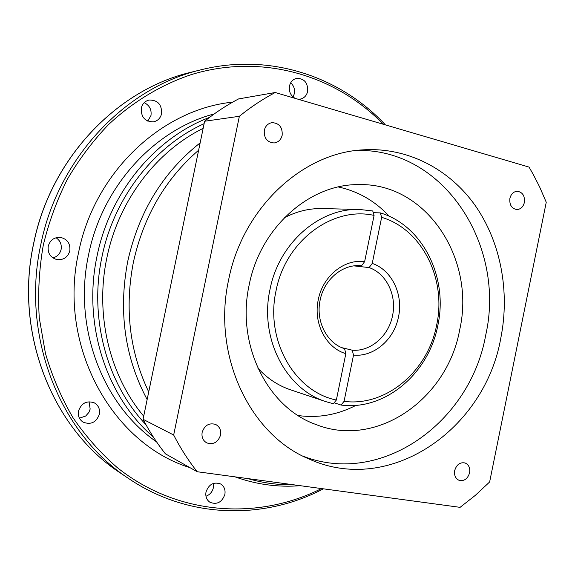 <?xml version="1.0" encoding="UTF-8"?>
<svg xmlns="http://www.w3.org/2000/svg" width="575" height="575" viewBox="0 0 575 575"><rect width="100%" height="100%" fill="white"/><g stroke="black" fill="none" stroke-linecap="round" stroke-linejoin="round"><path stroke-width="0.86" d="M381.649 217.336L372.241 263.422C391.704 269.912 403.456 294.299 398.511 316.854C394.242 339.545 373.915 357.14 353.51 355.127L344.066 401.364C386.156 406.956 428.066 371.04 436.662 324.997C446.717 279.249 422.316 229.382 381.649 217.336L380.291 212.887L373.254 212.678M302.953 456.14C381.34 486.809 470.177 422.481 485.645 335.448C506.223 245.999 444.195 148.213 356.73 150.456M459.669 329.899C447.364 398.885 376.912 448.787 316.056 424.551C267.634 407.661 235.958 344.77 249.162 284.984C260.173 227.722 309.408 184.151 358.268 184.611C426.348 182.44 475.992 258.973 459.669 329.899M336.361 400.027L345.834 353.639C326.047 348.026 313.073 323.179 318.27 299.733C322.712 276.129 344.324 258.707 364.636 261.647L374.081 215.409C332.702 205.987 285.394 240.846 276.05 290.72C264.974 340.228 294.637 391.726 336.361 400.027L333.342 403.736L326.032 401.695C285.868 389.383 259.203 338.179 269.984 289.512C278.911 242.822 319.815 207.589 359.842 209.508L372.737 210.953L374.081 215.409M344.066 401.364L341.033 405.052L334.132 402.759M341.881 347.681L352.245 350.189L353.51 355.127M372.241 263.422L369.114 267.583L354.02 265.887M341.033 405.052C385.085 410.931 428.885 373.398 437.863 325.328C448.356 277.574 422.855 225.465 380.291 212.887M284.294 217.803C296.585 211.348 309.307 208.272 322.467 208.56L359.842 209.508M345.834 353.639L344.59 348.694C326.923 343.404 315.488 321.159 320.117 300.207C324.099 279.119 343.289 263.443 361.524 265.822L364.636 261.647M369.114 267.583C386.508 273.556 396.973 295.435 392.538 315.661C388.7 336.016 370.544 351.821 352.245 350.189M326.032 401.695L290.576 389.821C278.106 385.609 267.202 378.364 257.852 368.108M389.275 216.329C375.188 201.07 358.203 191.288 338.308 186.968M298.094 415.531C318.27 418.262 337.575 414.855 356.026 405.325M228.584 280.061C242.535 207.978 302.709 152.483 363.472 149.831C407.797 147.164 449.592 169.201 475.324 205.692C500.89 242.427 510.025 291.892 500.789 338.201C484.761 429.554 389.663 495.851 309.077 459.022C249.895 434.793 211.981 355.494 228.584 280.061M489.641 481.958L546.25 202.249L539.566 186.774L533.197 174.333L529.036 167.088L275.224 92.51C262.725 99.101 250.772 107.022 239.365 116.287L173.672 435.016C180.471 448.256 188.312 460.496 197.196 471.73L460.086 507.344L475.36 495.327L489.641 481.958M469.603 472.801C467.698 478.874 464.183 481.383 459.066 480.326C455.486 478.587 454.034 475.324 454.696 470.544C456.579 464.543 460.05 462.02 465.103 462.983C468.776 464.679 470.278 467.957 469.603 472.801M220.534 435.124C218.011 442.326 213.447 444.928 206.827 442.923C202.997 440.702 201.437 437.173 202.156 432.342C204.599 425.277 209.077 422.632 215.582 424.415C219.607 426.592 221.253 430.158 220.534 435.124M282.174 135.262C281.01 139.768 278.336 142.327 274.146 142.959C267.123 142.348 263.846 138.137 264.306 130.309C265.427 125.939 268.007 123.381 272.04 122.647C279.242 123.093 282.62 127.298 282.174 135.262M524.393 202.422C523.207 206.921 520.691 209.3 516.846 209.559C511.635 208.588 509.313 204.865 509.888 198.397C511.053 193.955 513.525 191.576 517.299 191.259C522.603 192.165 524.968 195.881 524.393 202.422M275.224 92.51L238.568 98.929C226.722 105.124 215.402 112.563 204.614 121.246L239.365 116.287M173.672 435.016L143.067 419.297C149.522 431.732 156.968 443.239 165.406 453.826L197.196 471.73M204.614 121.246L143.067 419.297M141.27 108.136C142.363 103.788 144.965 101.085 149.076 100.036C157.722 99.964 161.898 104.513 161.597 113.685C160.447 118.227 157.687 120.958 153.331 121.871C144.943 121.648 140.925 117.07 141.27 108.136M48.235 246.251C50.075 240.106 54.129 237.144 60.404 237.374C67.376 239.078 70.509 243.563 69.819 250.822C67.843 257.248 63.566 260.173 56.975 259.605C50.427 257.65 47.517 253.201 48.235 246.251M78.495 411.032C81.463 403.025 86.753 400.301 94.365 402.881C98.483 405.411 100.151 409.192 99.389 414.216C96.284 422.438 90.85 425.076 83.087 422.129C79.271 419.542 77.74 415.847 78.495 411.032M206.008 492.013C208.826 484.272 213.684 481.591 220.599 483.97C224.178 486.277 225.601 489.756 224.875 494.428C221.986 502.298 217.034 504.929 210.026 502.32C206.626 499.984 205.289 496.548 206.008 492.013M295.183 98.375C290.641 95.73 288.743 91.612 289.484 86.006C290.526 81.823 292.927 79.271 296.686 78.351C304.362 78.459 308.013 82.814 307.639 91.425C306.568 95.73 304.067 98.296 300.157 99.13L297.879 99.166M147.804 121.145L150.973 115.51C151.721 109.538 149.464 105.261 144.196 102.673M52.9 257.923C57.248 256.709 59.987 253.884 61.108 249.449C61.87 244.44 60.174 240.53 56.012 237.727M79.407 418.169L85.646 416.056L88.873 412.462L90.167 409.077L89.06 401.724M205.958 496.225C209.846 494.795 212.312 491.977 213.354 487.78L213.354 483.424M293.063 96.981L294.357 93.646C295.061 89.283 293.832 85.668 290.684 82.8M148.717 391.949C129.576 351.72 124.466 308.509 133.371 262.322C143.542 216.423 165.298 179.041 198.641 150.19M293.286 484.754C277.969 485.041 262.84 482.986 247.904 478.601M200.15 142.873C162.998 172.234 138.87 211.701 127.758 261.273C118.249 311.204 124.71 357.305 147.143 399.567M143.707 416.199C109.602 375.576 94.81 314.618 106.857 257.909C118.357 201.085 156.019 151.527 203.147 128.362M145.971 424.717C106.928 383.726 88.895 318.033 101.933 256.967C113.929 197.548 154.301 146.158 204.111 123.675M209.559 117.379C155.171 137.964 109.868 192.23 97.053 256.033C82.441 323.826 106.274 396.714 153.324 437M156.587 441.895C102.609 404.771 72.824 327.103 88.593 254.682C102.235 186.135 154.51 129.576 214.295 113.886M189.987 467.669C112.017 443.584 57.593 346.114 78.545 252.669C94.35 172.09 161.877 109.236 232.681 102.134M383.288 124.265C335.512 74.915 261.517 52.943 190.95 74.721C161.029 84.856 132.832 101.804 108.301 124.804C92.697 141.155 79.027 159.354 67.297 179.4C56.839 200.301 48.839 222.23 43.276 245.202C39.086 269.38 37.749 293.609 39.273 317.903L45.447 353.373C52.131 376.258 61.288 397.67 72.924 417.601C85.819 436.447 100.567 453.078 117.163 467.511C177.287 515.581 257.866 520.727 321.497 488.57M201.221 69.74C125.745 87.22 58.061 157.809 40.775 244.698C20.671 336.454 60.267 434.427 129.231 478.932L120.678 473.203C52.857 429.41 13.98 333.428 33.666 243.613C50.6 158.556 116.991 89.413 191.223 72.206L201.221 69.74C269.833 52.598 340.263 76.439 385.43 124.89M300.251 485.695C278.12 487.463 256.378 484.517 235.024 476.855M120.678 473.203C52.771 429.338 13.937 333.363 33.602 243.606C50.528 158.599 116.897 89.441 191.223 72.206M323.416 488.829C264.047 520.087 188.614 518.966 129.231 478.932"/></g></svg>
